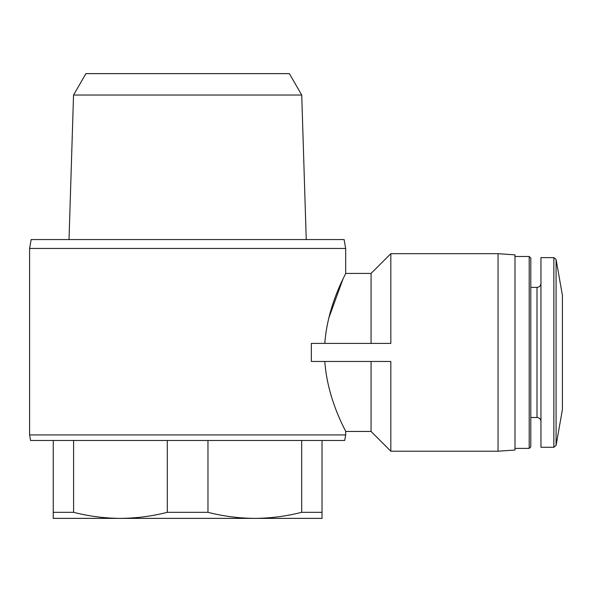 <?xml version="1.0" encoding="UTF-8"?>
<svg xmlns="http://www.w3.org/2000/svg" width="592" height="592" viewBox="0 0 592 592"><rect width="100%" height="100%" fill="white"/><g stroke="black" fill="none" stroke-linecap="round" stroke-linejoin="round"><path stroke-width="0.89" d="M53.25 512.324L73.586 512.324C89.096 516.276 104.717 518.289 120.442 518.377C136.153 518.281 151.767 516.261 167.299 512.324L207.97 512.324C223.48 516.276 239.101 518.289 254.826 518.377C270.537 518.281 286.151 516.261 301.683 512.324L322.018 512.324L322.018 518.377L53.25 518.377L53.25 440.485M322.018 440.485L322.018 512.324M73.586 440.485L73.586 512.324M167.299 440.485L167.299 512.324M207.97 440.485L207.97 512.324M301.683 440.485L301.683 512.324M324.793 361.468C327.591 400.658 346.364 431.694 345.669 431.457C346.394 431.783 327.561 400.562 324.793 361.468M345.669 434.928L344.685 440.485L30.577 440.485L29.6 434.928L345.669 434.928L345.669 431.457L371.066 431.457L371.066 361.468M324.793 343.412C327.672 304.155 346.35 273.156 345.669 273.423C346.357 273.156 327.628 304.236 324.793 343.412M343.079 278.743L328.723 318.274M371.066 343.412L371.066 273.423L345.669 273.423L345.669 248.455L29.6 248.455L29.6 434.928M390.824 451.215L390.824 361.468L311.333 361.468L311.333 343.412L390.824 343.412L390.824 253.672L498.057 253.672L498.057 451.215L390.824 451.215L371.066 431.457M556.088 259.488L556.088 445.399L562.4 409.59L562.4 295.297L556.088 259.488L553.86 257.624L540.955 257.624L540.955 447.263L553.86 447.263L553.86 257.624M529.196 256.491L529.196 448.388L530.795 446.79L530.795 258.09L529.196 256.491L514.988 256.491M498.057 451.215L514.988 450.031L514.988 254.856L498.057 253.672M29.6 248.455L31.169 239.56L344.1 239.56L345.669 248.455M301.728 95.038L289.37 73.623L85.899 73.623L73.541 95.038L301.728 95.038L306.242 239.56M73.541 95.038L69.027 239.56M540.955 421.437C540.696 419.018 539.379 417.7 537.003 417.486L537.003 287.394C539.379 287.179 540.696 285.862 540.955 283.442M371.066 273.423L390.824 253.672M556.088 445.399L553.86 447.263M537.003 287.394L530.795 287.394M537.003 417.486L530.795 417.486M529.196 448.388L514.988 448.388"/></g></svg>
